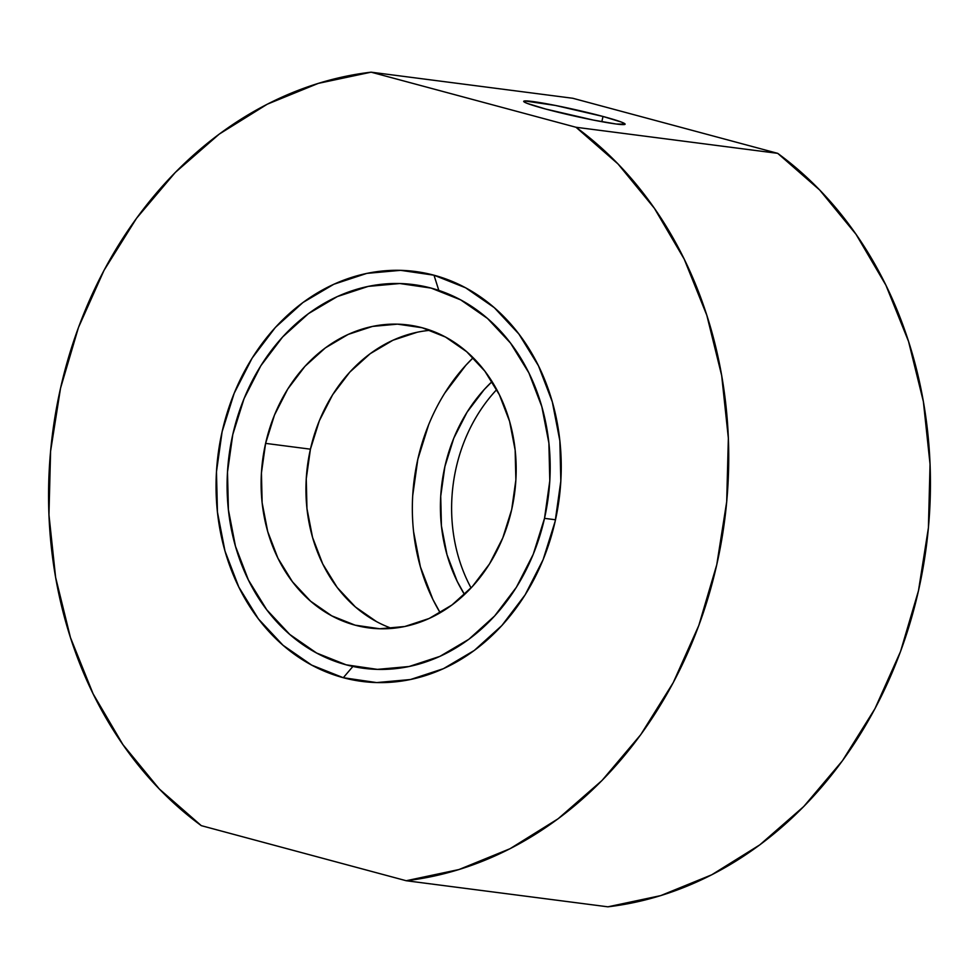 <?xml version="1.0" encoding="UTF-8"?>
<svg xmlns="http://www.w3.org/2000/svg" width="979" height="979" viewBox="0 0 979 979"><rect width="100%" height="100%" fill="white"/><g stroke="black" fill="none" stroke-linecap="round" stroke-linejoin="round"><path stroke-width="1.47" d="M343.299 677.713L352.905 666.442L343.299 677.713L311.677 665.108L283.017 645.259L258.419 618.924L238.827 587.106L224.986 551.042L217.448 512.115L216.469 471.817L222.123 431.69L234.177 393.289L252.154 358.081L275.38 327.427L302.964 302.499L333.839 284.253L366.819 273.386L400.644 270.339L434.003 275.209A206.704 171.961 97.4 0 1 555.179 521.22A206.704 171.961 97.4 0 1 343.299 677.713A206.704 171.961 97.4 0 1 222.123 431.69A206.704 171.961 97.4 0 1 434.003 275.209L465.625 287.802L494.273 307.651L518.87 333.998L538.474 365.803L552.303 401.867L559.853 440.795L560.82 481.105L555.179 521.22L543.125 559.633L525.136 594.84L501.909 625.495L474.325 650.423L443.45 668.669L410.47 679.524L376.658 682.583L343.299 677.713M438.825 290.42L434.003 275.209L438.825 290.42M603.003 116.464A51.985 3.218 -167.3 0 1 625.116 124.198A51.985 3.218 -167.3 0 1 597.765 120.931A51.985 3.218 -167.3 0 1 545.792 109.073L593.335 120.074L616.28 124.027L625.116 124.186L621.457 122.094L603.003 116.464L555.472 105.463L524.756 100.947L523.692 101.351L524.56 102.195L527.351 103.431L545.792 109.073A51.985 3.218 -167.3 0 1 523.692 101.339A51.985 3.218 -167.3 0 1 551.03 104.594A51.985 3.218 -167.3 0 1 603.003 116.464L601.828 121.69L603.003 116.464M371.09 72.177L572.788 98.267L777.705 153.348L819.692 190.024L856.062 234.348L885.922 285.232L908.549 341.451L923.381 401.61L930.05 464.242L928.41 527.803L918.473 590.753L900.521 651.549L874.957 708.686L842.429 760.769L803.735 806.537L759.802 844.865L711.733 874.798L660.678 895.626L607.91 906.823A407.288 338.844 -82.6 0 0 918.473 590.753A407.288 338.844 -82.6 0 0 777.705 153.348L576.007 127.27L371.09 72.177L318.322 83.374L267.267 104.202L219.198 134.135L175.265 172.463L136.57 218.231L104.043 270.314L78.479 327.451L60.527 388.247L50.59 451.197L48.95 514.758L55.619 577.39L70.451 637.549L93.078 693.768L122.938 744.652L159.308 788.976L201.295 825.652A407.288 338.844 97.4 0 1 60.527 388.247A407.288 338.844 97.4 0 1 371.09 72.177L572.788 98.267L777.705 153.348L576.007 127.27A407.288 338.844 97.4 0 1 716.775 564.675A407.288 338.844 97.4 0 1 406.212 880.733L458.98 869.536L510.022 848.72L558.103 818.774L602.036 780.459L640.731 734.691L673.258 682.596L698.81 625.459L716.775 564.675L726.699 501.725L728.352 438.151L721.67 375.52L706.838 315.36L684.223 259.154L654.364 208.258L617.994 163.934L576.007 127.27L371.09 72.177M496.72 389.593A152.736 127.062 -82.6 0 0 471.07 587.951A152.736 127.062 97.4 0 1 496.72 389.593M464.523 594.51A152.736 127.062 97.4 0 1 492.058 381.59L484.25 389.52L467.081 412.171L453.791 438.188L444.894 466.567L440.721 496.206L441.431 525.992L447.011 554.763L457.23 581.404L464.523 594.51M413.603 531.793L420.407 566.878L432.877 599.393L440.171 612.768A186.328 155.025 -82.6 0 1 473.151 357.739L465.833 365.289L444.894 392.934M428.68 424.666L417.825 459.286L412.734 495.46M201.295 825.652L406.212 880.733L607.91 906.823L406.212 880.733L201.295 825.652M544.508 518.356L555.497 519.776L544.508 518.356L549.794 480.799L548.889 443.083L541.828 406.652L528.88 372.889L510.536 343.115L487.518 318.469L460.693 299.88L431.103 288.095L399.873 283.531L368.226 286.394L337.351 296.564L308.458 313.635L282.637 336.972L260.891 365.656L244.065 398.612L232.782 434.554A193.463 160.948 97.4 0 1 413.456 284.595A193.463 160.948 97.4 0 1 544.508 518.356A193.463 160.948 97.4 0 1 363.833 668.327A193.463 160.948 97.4 0 1 232.782 434.554L227.495 472.111L228.413 509.826L235.474 546.27L248.421 580.021L266.765 609.795L289.784 634.453L316.609 653.03L346.199 664.827L377.417 669.379L409.075 666.515L439.938 656.358L468.843 639.287L494.652 615.95L516.398 587.253L533.237 554.298L544.508 518.356M430.332 330.302A152.736 127.062 -82.6 0 0 310.429 449.177L265.603 443.377A152.736 127.062 97.4 0 1 408.243 324.991A152.736 127.062 97.4 0 1 511.699 509.533L502.79 537.912L489.5 563.928L472.343 586.58L451.955 604.998L429.145 618.483L404.78 626.511L379.791 628.763L355.132 625.165L331.771 615.852L310.6 601.192L292.427 581.734L277.938 558.226L267.72 531.573L262.139 502.802L261.43 473.028L265.603 443.377L274.499 414.998L287.789 388.993L304.958 366.33L325.334 347.912L348.157 334.426L372.522 326.411L397.511 324.147L422.157 327.745L445.518 337.057L466.702 351.73L484.874 371.188L499.351 394.696L509.582 421.337L515.15 450.107L515.872 479.894L511.699 509.533A152.736 127.062 97.4 0 1 369.059 627.931A152.736 127.062 97.4 0 1 265.603 443.377L310.429 449.177A152.736 127.062 -82.6 0 0 391.784 628.408M417.348 332.199L392.971 340.227L370.16 353.713L349.784 372.13L332.615 394.782L319.325 420.799L310.429 449.177L306.256 478.817L306.965 508.603L312.546 537.373L322.764 564.014L337.241 587.522L355.426 606.98L376.597 621.653"/></g></svg>

